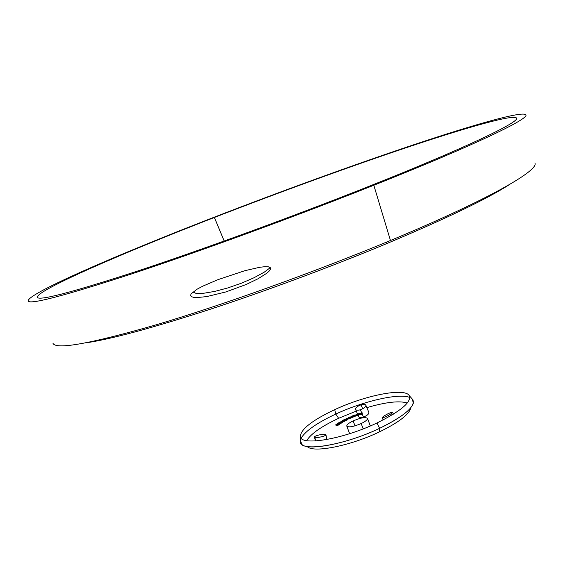 <?xml version="1.0" encoding="UTF-8"?>
<svg xmlns="http://www.w3.org/2000/svg" width="563" height="563" viewBox="0 0 563 563"><rect width="100%" height="100%" fill="white"/><g stroke="black" fill="none" stroke-linecap="round" stroke-linejoin="round"><path stroke-width="0.84" d="M383.206 416.529C387.618 413.706 390.729 412.306 392.538 412.32L391.44 413.516L392.172 414.917L391.44 413.516C387.013 416.353 383.896 417.76 382.087 417.739L383.206 416.529L383.734 417.535L383.206 416.529M360.404 409.744C357.786 410.483 356.182 410.371 355.591 409.407C355.506 407.746 357.322 406.219 361.031 404.825L362.685 408.794L361.031 404.825C363.642 404.079 365.253 404.192 365.851 405.156C365.943 406.81 364.12 408.344 360.404 409.744L361.713 412.883L360.404 409.744M358.047 415.276L358.631 416.662C359.229 417.633 360.834 417.753 363.445 417.021L362.129 413.868L363.445 417.021C367.153 415.628 368.962 414.094 368.864 412.412L365.851 405.156M325.583 434.439L325.921 434.72C326.596 435.924 316.709 438.26 314.865 437.331L315.597 440.956L314.541 437.057C313.901 435.846 323.683 433.531 325.583 434.439L325.724 435.15L325.583 434.439M353.149 420.913C360.763 417.725 365.549 416.88 367.491 418.372C367.674 419.688 365.577 421.413 361.193 423.552L363.184 428.872L361.193 423.552C353.508 426.761 348.708 427.613 346.794 426.114C346.632 424.776 348.743 423.038 353.149 420.913L355.007 425.867L353.149 420.913M225.84 291.951L246.186 284.484L257.988 278.791L266.609 273.372L269.248 271.028L270.522 269.079L270.282 267.643L268.396 266.82L264.821 266.693L259.578 267.312L244.814 270.712L217.93 279.663L202.779 286.166L197.261 289.093L191.146 293.787L190.519 295.455L191.399 296.645L193.623 297.348L197.036 297.567L206.734 296.595L225.84 291.951M534.85 162.96C539.607 170.188 487.741 200.062 390.462 240.478L373.818 185.255C474.926 145.099 529.537 118.638 525.856 114.852C522.95 110.658 474.806 124.36 414.424 144.515C353.198 165.008 280.212 191.582 212.554 217.839L212.554 217.839C117.899 254.539 27.446 293.59 28.15 300.938C29.297 304.963 63.605 296.018 131.08 274.111C198.359 251.921 295.054 216.579 373.818 185.255L390.462 240.478C314.83 271.985 221.456 305.484 155.691 324.957C89.587 343.93 55.329 349.996 52.922 343.149M307.581 446.874C314.26 452.997 350.819 445.671 379.427 431.891L379.631 428.323L376.943 422.982C342.529 439.513 299.875 446.368 300.339 436.29C301.036 429.041 312.486 420.167 334.711 409.66L335.78 414.058C317.18 422.785 305.639 430.801 301.156 438.12C305.639 430.801 317.18 422.785 335.78 414.058L338.637 418.302C321.487 426.381 310.832 433.827 306.673 440.646M300.339 436.29L300.311 441.807C299.805 452.427 344.007 445.516 379.631 428.323C348.645 443.222 309.101 451.188 302.092 444.636L300.318 440.597M509.818 184.347C487.685 198.626 446.621 218.388 386.619 243.645L386.26 242.224L386.619 243.645C331.114 266.771 265.208 291.261 209.147 309.622C151.771 328.166 110.672 339.25 85.85 342.867M214.412 217.459L224.173 241.034L214.412 217.459C122.959 252.935 36.496 290.318 37.292 297.278C38.467 301.135 71.508 292.514 136.408 271.429C201.054 250.099 293.738 216.234 369.469 186.135C466.952 147.443 520.121 121.749 516.56 118.089C513.801 114.071 467.776 127.147 409.512 146.591C350.467 166.345 279.804 192.082 214.412 217.459M369.722 186.881L369.469 186.135L369.722 186.881M192.947 291.993L195.889 293.316L203.679 293.26L214.763 291.402L227.762 287.946L241.309 283.245L253.969 277.763L264.279 272.154L270.289 267.657M412.074 398.815L413.383 403.024C411.236 409.963 399.983 418.393 379.631 428.323C404.515 415.937 415.6 406.402 412.876 399.723L409.224 395.578C411.764 401.94 401.004 411.074 376.943 422.982L379.631 428.323L379.427 431.891C398.238 422.693 408.661 414.84 410.709 408.316M356.295 411.096L338.637 418.302L335.78 414.058C363.543 401.088 398.977 392.89 409.815 397.492C398.977 392.89 363.543 401.088 335.78 414.058L334.711 409.66C365.267 395.332 404.635 387.457 409.224 395.578M407.309 403.017C399.364 400.539 385.887 402.073 366.872 407.619M360.925 414.593L360.665 413.706L361.608 413.172L360.806 413.326L362.016 412.552L361.678 413.495L360.63 413.798L360.925 414.593L361.974 414.284L362.016 412.552L362.305 413.341M359.307 413.685L360.637 413.193L359.307 413.685M359.081 413.918L359.447 414.734L359.152 413.939L359.447 414.734L360.06 414.664L359.764 413.868L360.06 414.664L360.707 414.34L360.411 413.552L360.799 414.262M360.792 413.671L360.644 413.27L360.792 413.671M360.214 413.678L359.236 413.777L360.214 413.678M358.694 414.037L358.744 413.552L359.039 414.34L358.744 413.552L358.455 414.509L358.694 414.037M358.751 415.297L358.455 414.509L358.751 415.297L359.039 414.34M356.766 414.896L356.541 414.298L358.181 414.002L356.569 415.142L356.541 414.298L356.766 414.896M356.865 415.937L356.759 414.734L357.055 415.522L357.681 415.438L357.392 414.65L357.681 415.438L358.483 414.84L358.188 414.051L358.455 414.762M357.392 414.642L357.977 414.087L356.738 414.537L357.392 414.642M357.519 414.516L357.357 414.079L357.519 414.516M356.076 415.086L356.076 414.467L356.076 415.086M355.556 415.297L355.95 414.776L354.437 415.705L353.726 415.332L354.458 415.628L355.007 414.861L355.556 415.297M354.971 415.374L354.803 414.938L354.957 415.381M354.085 415.663L353.93 415.255L354.085 415.663M353.881 415.733L353.726 415.332L353.881 415.733M354.127 416.444L353.824 415.635L354.127 416.444L354.732 416.5L354.437 415.705L354.732 416.5L355.274 416.148L354.979 415.36L355.274 416.148L355.809 416.099L355.52 415.311L356.126 415.951L355.83 415.156L356.316 415.797M356.344 415.888L356.02 415.001L356.344 415.888L356.372 415.255M352.051 416.894L351.755 416.106L352.156 416.578L351.952 416.029L353.536 415.719L352.079 416.606L351.755 416.106L352.572 417.317M352.537 417.225L353.198 417.084L352.91 416.296L353.198 417.084L353.846 416.529L353.55 415.761M353.846 416.529L353.55 415.74M352.593 415.839L352.748 416.282L352.586 415.839L352.086 416.254L352.853 416.24L353.346 415.818L352.586 415.839M352.178 416.571L352.009 416.12L352.178 416.571M350.249 417.647L349.954 416.859L350.967 417.014L351.291 416.296L351.741 416.747L350.981 417.084L349.954 416.859L350.249 417.647L350.186 417.092L350.482 417.88L351.277 417.873L350.981 417.084L351.277 417.873L351.762 417.542L351.467 416.754L352.037 417.535M351.467 416.754L351.291 416.296L351.467 416.754M351.27 416.838L351.094 416.381L351.27 416.838M348.518 418.408L348.223 417.619L349.327 417.725L349.539 417.035L350.102 417.443L349.356 417.788L348.223 417.619L348.518 418.408L348.511 417.823L348.807 418.619L349.651 418.576L349.356 417.788L349.651 418.576L350.102 418.246L349.806 417.457L350.397 418.232M349.524 417.612L349.341 417.12L349.524 417.612M347.174 419.935L346.787 419.104L347.174 419.935L348.025 419.534L347.73 418.745L346.878 419.146L347.174 419.935M347.082 419.892L346.787 419.104L347.512 418.844L346.182 418.865L346.308 419.21L346.526 418.379L347.378 418.218L346.322 418.71L347.427 418.436L348.025 419.534M346.646 419.695L346.998 419.653M345.717 419.358L344.633 419.491L345.949 418.921L344.837 419.421L345.717 419.358M345.956 419.526L345.759 419.02L345.956 419.526M346.139 419.435L345.949 418.921L346.139 419.435M344.901 420.047L344.718 419.562L344.901 420.047M345.583 420.364L345.33 419.695L345.633 420.484L346.449 420.315L346.154 419.526L346.449 420.315L346.759 419.991L346.463 419.252M344.359 420.42L343.894 419.681L344.331 420.35L345.316 419.921L344.169 420.526L343.894 419.681L344.204 420.505M344.465 421.314L344.169 420.526L344.465 421.314L345.612 420.709L345.316 419.921L345.612 420.709M342.22 420.681L343.838 420.582L342.283 421.068L342.22 420.681M342.74 421.884L343.887 421.666L343.838 420.582M342.234 421.061L342.297 420.624L342.234 421.061M343.437 420.864L342.297 420.624L343.437 420.864M342.142 422.63L341.706 421.821L342.142 422.63L342.86 422.215L342.564 421.42L341.847 421.842L342.142 422.63M342.008 422.609L341.706 421.821L342.297 421.476L340.826 421.729L341.044 422.306L340.897 421.321L341.889 421.342L341.023 421.349L341.044 421.736L342.564 421.42L342.86 422.215M341.164 422.524L341.917 422.384M340.319 422.412L340.826 421.828L340.319 422.412M341.009 422.313L340.826 421.828L341.009 422.313M339.081 423.432L338.82 422.623L341.079 422.299L339.172 422.651L339.763 423.144L338.785 422.644L340.066 423.939L339.925 423.038L340.228 423.833M340.052 423.362L341.213 423.193L340.918 422.405L341.375 423.095L341.079 422.299L341.375 423.095M339.341 424.481L338.419 423.144L338.56 423.517L338.419 423.144L337.223 423.686L337.976 424.178L337.793 423.693L339.01 423.7L339.313 424.495L338.307 424.488M338.44 423.601L337.934 423.601L338.44 423.601M338.518 425.044L338.222 424.249L338.49 425.065L338.222 424.249L336.963 423.869L337.272 424.199L335.773 424.755L336.076 425.551L335.773 424.755L338.187 424.27L338.49 425.065L336.076 425.551M337.441 424.354L336.941 424.453L337.441 424.354M392.538 412.32L393.474 414.122M355.591 409.407L357.498 413.96M325.921 434.72L326.885 439.52M367.491 418.372L370.313 425.959M346.794 426.114L349.644 433.686M359.032 413.854L359.328 414.642M360.637 413.2L360.813 413.664M358.181 414.009L358.476 414.797M346.104 418.788L346.266 419.231M344.633 419.491L344.852 420.075M345.274 419.646L345.569 420.434M346.463 419.203L346.759 419.991M341.931 420.899L342.065 421.258M314.541 437.057L315.329 440.977M382.087 417.739L383.213 419.899"/></g></svg>
